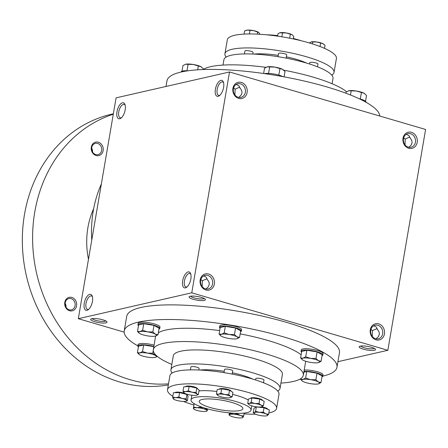 <?xml version="1.0" encoding="UTF-8"?>
<svg xmlns="http://www.w3.org/2000/svg" width="448" height="448" viewBox="0 0 448 448"><rect width="100%" height="100%" fill="white"/><g stroke="black" fill="none" stroke-linecap="round" stroke-linejoin="round"><path stroke-width="0.67" d="M410.609 133.717A6.989 6.026 77.2 0 0 407.904 133.622A6.989 6.026 77.2 0 0 403.581 141.775A6.989 6.026 77.2 0 0 411.012 147.252A6.989 6.026 77.2 0 0 415.531 140.644A6.989 6.026 77.2 0 0 410.609 133.717M408.738 147.269C412.647 144.458 413.09 141.344 410.06 137.928L408.901 135.492L406.246 134.316M409.836 137.004L405.177 139.042L403.693 137.822M373.498 325.886C375.659 326.15 376.93 327.354 377.317 329.498C378.89 331.005 379.54 332.685 379.266 334.533L378.202 336.913L375.995 338.834M370.944 329.386L372.434 330.613L377.093 328.569M374.304 348.365A6.989 1.534 9.7 0 1 364.101 347.732A6.989 1.534 9.7 0 1 360.724 346.041M363.238 349.138A8.299 1.826 9.7 0 1 359.442 346.438A8.299 1.826 9.7 0 1 367.651 346.405A8.299 1.826 9.7 0 1 375.385 349.16A8.299 1.826 9.7 0 1 372.086 350.482A8.299 1.826 9.7 0 1 363.238 349.138M105.801 320.942A6.989 1.534 9.7 0 1 95.598 320.314A6.989 1.534 9.7 0 1 92.215 318.623M94.735 321.72A8.299 1.826 9.7 0 1 90.933 319.015A8.299 1.826 9.7 0 1 99.142 318.987A8.299 1.826 9.7 0 1 106.876 321.742A8.299 1.826 9.7 0 1 103.583 323.064A8.299 1.826 9.7 0 1 94.735 321.72M203.403 276.018C205.565 276.287 206.836 277.491 207.222 279.63C208.796 281.142 209.446 282.817 209.171 284.665L208.107 287.045L205.901 288.966M200.855 279.524L202.339 280.745L206.998 278.706M204.21 298.497A6.989 1.534 9.7 0 1 194.012 297.864A6.989 1.534 9.7 0 1 190.63 296.173M193.15 299.275A8.299 1.826 9.7 0 1 189.347 296.57A8.299 1.826 9.7 0 1 197.557 296.537A8.299 1.826 9.7 0 1 205.29 299.298A8.299 1.826 9.7 0 1 201.992 300.619A8.299 1.826 9.7 0 1 193.15 299.275M412.031 142.845A6.989 3.192 -73.7 0 0 411.359 144.726M378.616 336.297A6.989 3.192 106.3 0 1 379.282 334.415M372.434 330.613L372.299 336.442M238.644 97.401C242.553 94.59 242.995 91.482 239.971 88.066L238.812 85.624L236.152 84.448M239.742 87.136L235.088 89.18L233.598 87.954M124.219 330.949L126.722 316.31A107.912 23.722 9.7 0 1 286.395 322.336A107.912 23.722 9.7 0 1 339.455 352.677L336.958 367.31A107.912 23.722 -170.3 0 0 283.892 336.969A107.912 23.722 -170.3 0 0 124.219 330.949A107.912 23.722 -170.3 0 0 137.878 345.884M387.85 350.297L191.772 292.813L229.522 71.982L425.6 129.466L387.85 350.297L337.915 361.687M124.152 332.125L78.327 318.69L191.772 292.813M78.327 318.69L116.077 97.854L229.522 71.982M215.398 89.264A8.299 3.791 -73.7 0 0 219.363 95.71A8.299 3.791 -73.7 0 0 223.373 82.04A8.299 3.791 -73.7 0 0 219.201 81.306A8.299 3.791 -73.7 0 0 215.398 89.264M190.854 278.958A8.299 3.791 106.3 0 1 186.614 287.28A8.299 3.791 106.3 0 1 182.47 284.234A8.299 3.791 106.3 0 1 185.494 273.93A8.299 3.791 106.3 0 1 190.624 273.605A8.299 3.791 106.3 0 1 190.854 278.958M116.99 111.709A8.299 3.791 -73.7 0 0 120.954 118.16A8.299 3.791 -73.7 0 0 124.958 104.485A8.299 3.791 -73.7 0 0 120.786 103.751A8.299 3.791 -73.7 0 0 116.99 111.709M92.445 301.409A8.299 3.791 106.3 0 1 88.206 309.725A8.299 3.791 106.3 0 1 84.062 306.678A8.299 3.791 106.3 0 1 87.08 296.38A8.299 3.791 106.3 0 1 92.215 296.05A8.299 3.791 106.3 0 1 92.445 301.409M241.377 82.443A8.299 7.157 77.2 0 0 233.19 92.613A8.299 7.157 77.2 0 0 245.465 96.214A8.299 7.157 77.2 0 0 241.377 82.443M205.901 289.974A8.299 7.157 -102.8 0 1 201.813 276.198A8.299 7.157 -102.8 0 1 214.088 279.798A8.299 7.157 -102.8 0 1 205.901 289.974M411.471 132.306A8.299 7.157 77.2 0 0 403.284 142.481A8.299 7.157 77.2 0 0 415.559 146.082A8.299 7.157 77.2 0 0 411.471 132.306M375.995 339.836A8.299 7.157 -102.8 0 1 371.907 326.066A8.299 7.157 -102.8 0 1 384.182 329.666A8.299 7.157 -102.8 0 1 375.995 339.836M301.134 40.729A30.436 6.692 -170.3 0 0 297.926 39.721A30.436 6.692 -170.3 0 0 293.412 38.511M277.71 35.627A30.436 6.692 -170.3 0 0 266.482 34.804M346.59 91.739A76.093 16.727 -170.3 0 0 313.202 77.151A76.093 16.727 -170.3 0 0 283.724 70.179M265.961 67.334A76.093 16.727 -170.3 0 0 203.342 69.406M379.775 116.032A107.912 23.722 -170.3 0 0 326.642 86.867A107.912 23.722 -170.3 0 0 166.97 80.847L166.012 86.464M301.129 354.794A76.093 16.727 -170.3 0 0 268.173 340.553A76.093 16.727 -170.3 0 0 240.173 333.866M219.682 330.579A76.093 16.727 -170.3 0 0 158.318 332.814M155.641 336.034A76.093 16.727 -170.3 0 0 155.585 336.308L153.311 349.614A76.093 16.727 -170.3 0 0 171.83 364.426M280.93 383.074A76.093 16.727 -170.3 0 0 303.318 375.25L305.592 361.95A76.093 16.727 -170.3 0 0 305.642 361.234M322.79 376.124A107.912 23.722 -170.3 0 0 336.958 367.31M303.318 375.25A76.093 16.727 -170.3 0 0 265.899 353.858A76.093 16.727 -170.3 0 0 153.311 349.614M236.074 401.57A30.436 6.692 -170.3 0 0 191.038 399.874A30.436 6.692 -170.3 0 0 219.912 411.6A30.436 6.692 -170.3 0 0 251.037 410.133A30.436 6.692 -170.3 0 0 236.074 401.57M231.974 402.506A22.137 4.866 -170.3 0 0 199.22 401.274A22.137 4.866 -170.3 0 0 220.22 409.797A22.137 4.866 -170.3 0 0 242.855 408.733A22.137 4.866 -170.3 0 0 231.974 402.506M88.805 309.221A6.989 3.192 106.3 0 1 87.5 309.378A6.989 3.192 106.3 0 1 86.402 301.773A6.989 3.192 106.3 0 1 91.431 295.96A6.989 3.192 106.3 0 1 92.445 296.8M125.188 105.235A6.989 3.192 -73.7 0 0 124.174 104.395A6.989 3.192 -73.7 0 0 118.759 111.888A6.989 3.192 -73.7 0 0 120.243 117.813A6.989 3.192 -73.7 0 0 121.548 117.65M187.214 286.77A6.989 3.192 106.3 0 1 185.909 286.933A6.989 3.192 106.3 0 1 184.811 279.328A6.989 3.192 106.3 0 1 189.84 273.515A6.989 3.192 106.3 0 1 190.854 274.355M223.597 82.785A6.989 3.192 -73.7 0 0 222.589 81.945A6.989 3.192 -73.7 0 0 217.168 89.443A6.989 3.192 -73.7 0 0 218.652 95.362A6.989 3.192 -73.7 0 0 219.957 95.206M375.564 338.727A6.989 6.026 -102.8 0 1 370.636 331.794A6.989 6.026 -102.8 0 1 375.161 325.186A6.989 6.026 -102.8 0 1 382.586 330.663A6.989 6.026 -102.8 0 1 378.269 338.817A6.989 6.026 -102.8 0 1 375.564 338.727M205.47 288.859A6.989 6.026 -102.8 0 1 200.547 281.926A6.989 6.026 -102.8 0 1 205.066 275.324A6.989 6.026 -102.8 0 1 212.498 280.795A6.989 6.026 -102.8 0 1 208.174 288.954A6.989 6.026 -102.8 0 1 205.47 288.859M202.205 286.574L202.339 280.745M240.514 83.849A6.989 6.026 77.2 0 0 237.81 83.754A6.989 6.026 77.2 0 0 233.486 91.913A6.989 6.026 77.2 0 0 240.918 97.384A6.989 6.026 77.2 0 0 245.437 90.782A6.989 6.026 77.2 0 0 240.514 83.849M405.042 144.872L405.177 139.042M235.088 89.18L234.948 95.01M91.773 240.033A110.678 95.418 -102.8 0 1 101.354 183.977M88.48 259.28A76.093 65.604 -102.8 0 1 93.654 208.673M168.51 383.846A138.348 119.274 -102.8 0 1 130.133 379.714A138.348 119.274 -102.8 0 1 32.9 247.8A138.348 119.274 -102.8 0 1 113.277 114.229M69.563 310.738A6.916 5.964 -102.8 0 1 66.153 299.258A6.916 5.964 -102.8 0 1 76.378 302.26A6.916 5.964 -102.8 0 1 69.563 310.738M96.09 155.523A6.916 5.964 -102.8 0 1 92.68 144.049A6.916 5.964 -102.8 0 1 102.911 147.045A6.916 5.964 -102.8 0 1 96.09 155.523M168.33 384.922A138.348 119.274 -102.8 0 1 119.879 382.049A138.348 119.274 -102.8 0 1 22.4 244.86A138.348 119.274 -102.8 0 1 111.854 114.134L113.35 113.792M95.721 154.571A5.796 4.995 -102.8 0 1 91.638 148.826A5.796 4.995 -102.8 0 1 95.385 143.349A5.796 4.995 -102.8 0 1 101.545 147.89A5.796 4.995 -102.8 0 1 97.961 154.65A5.796 4.995 -102.8 0 1 95.721 154.571M91.661 148.092A5.796 4.995 -102.8 0 1 92.546 151.99M69.188 309.781A5.796 4.995 -102.8 0 1 65.106 304.035A5.796 4.995 -102.8 0 1 68.852 298.564A5.796 4.995 -102.8 0 1 75.012 303.1A5.796 4.995 -102.8 0 1 71.434 309.859A5.796 4.995 -102.8 0 1 69.188 309.781M65.128 303.302A5.796 4.995 -102.8 0 1 66.018 307.205M157.982 334.774L159.102 328.233L153.989 325.394L143.746 323.73L142.626 330.271L147.616 331.878A8.994 1.977 -170.3 0 0 139.927 331.632A8.994 1.977 -170.3 0 0 139.317 333.245A8.994 1.977 -170.3 0 0 139.922 333.631A8.994 1.977 -170.3 0 0 147.599 335.882A8.994 1.977 -170.3 0 0 155.282 336.134A8.994 1.977 -170.3 0 0 155.635 336.039A8.994 1.977 -170.3 0 0 155.294 334.13A8.994 1.977 -170.3 0 0 147.616 331.878L152.869 331.94L155.294 334.13L157.982 334.774L155.282 336.134M139.278 333.217L137.497 331.442L139.927 331.632L142.626 330.271M158.945 329.146A11.066 2.436 -170.3 0 0 159.768 328.429L159.992 327.102A11.066 2.436 -170.3 0 0 154.554 323.988A11.066 2.436 -170.3 0 0 138.174 323.372L137.95 324.699A11.066 2.436 -170.3 0 0 138.488 325.651M159.768 328.429A11.066 2.436 -170.3 0 0 154.325 325.315A11.066 2.436 -170.3 0 0 137.95 324.699M143.746 323.73L138.617 324.901L137.497 331.442M153.989 325.394L152.869 331.94M153.821 346.646L143.657 344.988L142.542 351.534L147.532 353.142A8.994 1.977 -170.3 0 0 139.843 352.895A8.994 1.977 -170.3 0 0 139.233 354.508A8.994 1.977 -170.3 0 0 139.838 354.894A8.994 1.977 -170.3 0 0 147.515 357.146A8.994 1.977 -170.3 0 0 155.198 357.392A8.994 1.977 -170.3 0 0 155.551 357.297A8.994 1.977 -170.3 0 0 155.21 355.393A8.994 1.977 -170.3 0 0 147.532 353.142L152.785 353.203L155.21 355.393L156.783 355.947M139.188 354.48L137.413 352.705L139.843 352.895L142.542 351.534M154.078 345.139A11.066 2.436 -170.3 0 0 138.09 344.63L137.861 345.962A11.066 2.436 -170.3 0 0 138.398 346.914M153.849 346.466A11.066 2.436 -170.3 0 0 137.861 345.962M143.657 344.988L138.527 346.158L137.413 352.705M153.261 350.398L152.785 353.203M157.338 356.418L155.551 357.297M320.986 382.564L322.106 376.018L316.994 373.184L306.751 371.515L305.631 378.062L310.621 379.669A8.994 1.977 -170.3 0 0 302.938 379.417A8.994 1.977 -170.3 0 0 302.322 381.035A8.994 1.977 -170.3 0 0 302.926 381.422A8.994 1.977 -170.3 0 0 310.604 383.673A8.994 1.977 -170.3 0 0 318.293 383.919A8.994 1.977 -170.3 0 0 318.646 383.824A8.994 1.977 -170.3 0 0 318.298 381.92A8.994 1.977 -170.3 0 0 310.621 379.669L315.874 379.725L318.298 381.92L320.986 382.564L318.293 383.919M302.282 381.007L300.502 379.232L302.938 379.417L305.631 378.062M321.95 376.936A11.066 2.436 -170.3 0 0 322.773 376.219L323.002 374.886A11.066 2.436 -170.3 0 0 317.559 371.778A11.066 2.436 -170.3 0 0 304.209 370.037M322.773 376.219A11.066 2.436 -170.3 0 0 317.33 373.106A11.066 2.436 -170.3 0 0 303.979 371.364M306.751 371.515L303.845 372.182M300.586 378.75L300.502 379.232M316.994 373.184L315.874 379.725M321.076 361.301L322.19 354.754L317.078 351.921L306.835 350.258L305.715 356.798L310.705 358.406A8.994 1.977 -170.3 0 0 303.022 358.159A8.994 1.977 -170.3 0 0 302.406 359.772A8.994 1.977 -170.3 0 0 303.01 360.158A8.994 1.977 -170.3 0 0 310.694 362.41A8.994 1.977 -170.3 0 0 318.377 362.662A8.994 1.977 -170.3 0 0 318.73 362.566A8.994 1.977 -170.3 0 0 318.382 360.657A8.994 1.977 -170.3 0 0 310.705 358.406L315.958 358.467L318.382 360.657L321.076 361.301L318.377 362.662M302.366 359.744L300.591 357.969L303.022 358.159L305.715 356.798M322.034 355.673A11.066 2.436 -170.3 0 0 322.857 354.956L323.086 353.623A11.066 2.436 -170.3 0 0 317.643 350.515A11.066 2.436 -170.3 0 0 301.269 349.894L301.039 351.226A11.066 2.436 -170.3 0 0 301.577 352.178M322.857 354.956A11.066 2.436 -170.3 0 0 317.419 351.842A11.066 2.436 -170.3 0 0 301.039 351.226M306.835 350.258L301.706 351.428L300.591 357.969M317.078 351.921L315.958 358.467M239.568 337.406L240.688 330.865L235.575 328.026L225.333 326.362L224.213 332.903L229.202 334.51A8.994 1.977 -170.3 0 0 221.519 334.264A8.994 1.977 -170.3 0 0 220.903 335.877A8.994 1.977 -170.3 0 0 221.508 336.263A8.994 1.977 -170.3 0 0 229.186 338.514A8.994 1.977 -170.3 0 0 236.874 338.766A8.994 1.977 -170.3 0 0 237.227 338.671A8.994 1.977 -170.3 0 0 236.88 336.762A8.994 1.977 -170.3 0 0 229.202 334.51L234.455 334.572L236.88 336.762L239.568 337.406L236.874 338.766M220.864 335.849L219.083 334.074L221.519 334.264L224.213 332.903M240.531 331.778A11.066 2.436 -170.3 0 0 241.354 331.061L241.584 329.734A11.066 2.436 -170.3 0 0 236.141 326.62A11.066 2.436 -170.3 0 0 219.766 326.004L219.537 327.331A11.066 2.436 -170.3 0 0 220.074 328.283M241.354 331.061A11.066 2.436 -170.3 0 0 235.911 327.947A11.066 2.436 -170.3 0 0 219.537 327.331M225.333 326.362L220.203 327.533L219.083 334.074M235.575 328.026L234.455 334.572M181.978 71.221L182.941 65.593L185.634 64.232A8.994 1.977 9.7 0 1 193.323 64.484A8.994 1.977 9.7 0 1 201.001 66.735A8.994 1.977 9.7 0 1 201.606 67.122A8.994 1.977 9.7 0 1 201.65 67.155M185.231 64.344A8.994 1.977 9.7 0 1 185.282 64.327A8.994 1.977 9.7 0 1 185.634 64.232L185.282 64.327M181.138 72.033L181.154 71.938A11.066 2.436 9.7 0 1 187.701 70.834M203.319 69.535L203.426 68.925L201.001 66.735L193.323 64.484L185.634 64.232M197.674 69.821L198.313 66.086M186.978 70.795L188.07 64.422M345.845 93.195L346.03 92.12L348.729 90.759A8.994 1.977 9.7 0 1 356.412 91.011A8.994 1.977 9.7 0 1 364.09 93.257A8.994 1.977 9.7 0 1 364.694 93.643A8.994 1.977 9.7 0 1 364.739 93.682M348.326 90.871A8.994 1.977 9.7 0 1 348.376 90.854A8.994 1.977 9.7 0 1 348.729 90.759L348.376 90.854M358.91 98.622A11.066 2.436 9.7 0 1 360.623 99.081A11.066 2.436 9.7 0 1 366.066 102.194L366.05 102.273M365.529 101.242L366.514 95.452L364.09 93.257L356.412 91.011L348.729 90.759M360.315 98.991L361.402 92.613M350.47 94.982L351.159 90.95M263.626 73.5L264.527 68.225L267.226 66.864A8.994 1.977 9.7 0 1 274.91 67.116A8.994 1.977 9.7 0 1 282.587 69.367A8.994 1.977 9.7 0 1 283.192 69.754A8.994 1.977 9.7 0 1 283.237 69.787M266.823 66.976A8.994 1.977 9.7 0 1 266.874 66.959A8.994 1.977 9.7 0 1 267.226 66.864L266.874 66.959M264.438 73.612A11.066 2.436 9.7 0 1 279.121 75.186A11.066 2.436 9.7 0 1 282.901 76.625M284.11 76.849L285.012 71.557L282.587 69.367L274.91 67.116L267.226 66.864M278.807 75.096L279.899 68.718M268.57 73.427L269.657 67.054M229.354 412.871L229.001 414.926L229.488 414.736A6.916 1.523 -170.3 0 0 229.858 415.576A6.916 1.523 -170.3 0 0 231.974 416.578A6.916 1.523 -170.3 0 0 238.722 417.906A6.916 1.523 -170.3 0 0 242.413 417.721A6.916 1.523 -170.3 0 0 242.984 417.39L242.491 417.581M230.182 413.358L233.75 414.226L237.518 413.902L240.498 415.554L243.673 416.013L242.984 417.39A6.916 1.523 -170.3 0 0 240.498 415.554A6.916 1.523 -170.3 0 0 233.75 414.226A6.916 1.523 -170.3 0 0 229.488 414.736L230.25 412.955M237.614 413.353L237.518 413.902M244.177 413.084L243.673 416.013M184.055 392.879L183.002 391.25L185.584 391.625L188.367 390.818L192.102 392.235L196.045 392.459L197.103 394.094L198.363 394.537L196.756 395.147A6.916 1.523 -170.3 0 0 197.103 394.094A6.916 1.523 -170.3 0 0 192.102 392.235A6.916 1.523 -170.3 0 0 185.584 391.625A6.916 1.523 -170.3 0 0 184.055 392.879A6.916 1.523 -170.3 0 0 184.201 393.002A6.916 1.523 -170.3 0 0 189.056 394.744A6.916 1.523 -170.3 0 0 195.574 395.349A6.916 1.523 -170.3 0 0 196.756 395.147M198.363 394.537L199.114 390.146L196.795 388.069L189.118 386.422L183.753 386.854L183.002 391.25M196.795 388.069L196.045 392.459M189.118 386.422L188.367 390.818M254.447 413.594A6.916 1.523 -170.3 0 0 255.819 414.316A6.916 1.523 -170.3 0 0 262.338 415.834A6.916 1.523 -170.3 0 0 267.002 415.738A6.916 1.523 -170.3 0 0 267.344 415.598A6.916 1.523 -170.3 0 0 265.832 413.846A6.916 1.523 -170.3 0 0 259.314 412.334A6.916 1.523 -170.3 0 0 254.307 412.569A6.916 1.523 -170.3 0 0 254.447 413.594L253.243 412.636L254.307 412.569L255.573 411.314L259.314 412.334L263.256 412.166L265.832 413.846L268.61 414.344L267.042 415.727M268.61 414.344L269.36 409.948L264.006 407.77L256.323 406.918L253.994 408.24L253.243 412.636M264.006 407.77L263.256 412.166M256.323 406.918L255.573 411.314M218.064 395.646L216.457 393.971L218.579 394.19A6.916 1.523 -170.3 0 0 217.834 395.489A6.916 1.523 -170.3 0 0 218.064 395.646A6.916 1.523 -170.3 0 0 223.698 397.432A6.916 1.523 -170.3 0 0 229.846 397.762A6.916 1.523 -170.3 0 0 230.39 397.634A6.916 1.523 -170.3 0 0 230.362 396.306L232.17 396.794L230.39 397.634M232.17 396.794L232.921 392.398L229.51 390.242L221.654 388.83L217.207 389.575L216.457 393.971M220.903 393.221L224.728 394.526L228.76 394.632L230.362 396.306A6.916 1.523 -170.3 0 0 224.728 394.526A6.916 1.523 -170.3 0 0 218.579 394.19L220.903 393.221L221.654 388.83M229.51 390.242L228.76 394.632M249.038 404.606L247.722 403.402L249.329 403.474A6.916 1.523 -170.3 0 0 249.099 404.656A6.916 1.523 -170.3 0 0 249.833 405.093A6.916 1.523 -170.3 0 0 255.982 406.762A6.916 1.523 -170.3 0 0 261.621 406.812A6.916 1.523 -170.3 0 0 261.654 406.801L263.435 405.692L261.117 405.194A6.916 1.523 -170.3 0 0 254.974 403.525L259 403.502L261.117 405.194A6.916 1.523 -170.3 0 1 261.654 406.801L261.654 406.801M263.435 405.692L264.186 401.296L259.756 399.106L251.894 397.964L248.472 399.006L247.722 403.402M251.143 402.354L254.974 403.525A6.916 1.523 -170.3 0 0 249.329 403.474L251.143 402.354L251.894 397.964M259.756 399.106L259 403.502M173.841 399.062L173.152 398.681L172.67 397.113L175.655 397.65A6.916 1.523 -170.3 0 0 173.152 398.681A6.916 1.523 -170.3 0 0 173.522 399.062A6.916 1.523 -170.3 0 0 177.402 400.579A6.916 1.523 -170.3 0 0 184.15 401.447A6.916 1.523 -170.3 0 0 186.077 401.206A6.916 1.523 -170.3 0 0 186.648 400.417A6.916 1.523 -170.3 0 0 182.403 398.518A6.916 1.523 -170.3 0 0 175.655 397.65L178.836 397.006L182.403 398.518L186.166 398.849L186.648 400.417L187.337 400.798L186.077 401.206M193.497 408.783L193.396 408.486A6.916 1.523 -170.3 0 0 193.844 409.108A6.916 1.523 -170.3 0 0 196.806 410.379A6.916 1.523 -170.3 0 0 203.627 411.488A6.916 1.523 -170.3 0 0 206.399 411.253A6.916 1.523 -170.3 0 0 207.043 410.71L207.144 411.001L207.043 410.71A6.916 1.523 -170.3 0 0 203.638 408.817L207.15 409.226L207.043 410.71M193.502 407.002L196.812 407.708L200.329 407.226L203.638 408.817A6.916 1.523 -170.3 0 0 196.812 407.708A6.916 1.523 -170.3 0 0 193.396 408.486L194.085 403.609M200.435 406.594L200.329 407.226M207.222 408.783L207.15 409.226M207.508 408.862L207.144 411.001M187.337 400.798L188.087 396.402L186.917 394.453L179.586 392.61L173.421 392.717L172.67 397.113M186.917 394.453L186.166 398.849M179.586 392.61L178.836 397.006M268.845 412.972A55.339 12.169 -170.3 0 0 276.606 408.341A55.339 12.169 -170.3 0 0 249.396 392.778A55.339 12.169 -170.3 0 0 167.513 389.693A55.339 12.169 -170.3 0 0 172.805 396.329M183.394 401.442A55.339 12.169 -170.3 0 0 193.85 404.992M244.037 413.874A55.339 12.169 -170.3 0 0 255.534 414.198M184.783 393.361A5.947 1.31 -170.3 0 0 183.837 393.053A5.947 1.31 -170.3 0 0 175.039 392.689M186.642 394.386A5.947 1.31 -170.3 0 0 185.948 393.865M267.686 409.265L267.686 409.259A5.947 1.31 -170.3 0 0 264.762 407.585A5.947 1.31 -170.3 0 0 261.414 406.868M256.497 406.834A5.947 1.31 -170.3 0 0 256.06 407.07M262.326 400.378L262.338 400.316A5.947 1.31 -170.3 0 0 259.409 398.647A5.947 1.31 -170.3 0 0 250.606 398.311L250.6 398.356M231.062 391.222L231.073 391.154A5.947 1.31 -170.3 0 0 228.15 389.48A5.947 1.31 -170.3 0 0 219.346 389.15L219.335 389.217M197.439 388.646A5.947 1.31 -170.3 0 0 194.516 386.988A5.947 1.31 -170.3 0 0 185.713 386.658L185.707 386.697M248.304 399.986A30.436 6.692 -170.3 0 0 237.093 395.584A30.436 6.692 -170.3 0 0 232.585 394.374M216.882 391.49A30.436 6.692 -170.3 0 0 198.979 390.93M277.782 391.082A55.339 12.169 -170.3 0 0 280.017 388.382L282.408 374.416A55.339 12.169 -170.3 0 0 255.198 358.859A55.339 12.169 -170.3 0 0 173.314 355.768L170.923 369.734A55.339 12.169 -170.3 0 0 172.138 373.027M280.017 388.382A55.339 12.169 -170.3 0 0 252.806 372.826A55.339 12.169 -170.3 0 0 170.923 369.734M263.508 382.777L263.973 380.061A4.15 0.913 -170.3 0 0 261.934 378.89A4.15 0.913 -170.3 0 0 255.791 378.661L255.567 379.971M232.165 374.091L232.714 370.894A4.15 0.913 -170.3 0 0 230.67 369.729A4.15 0.913 -170.3 0 0 224.526 369.494L223.989 372.641M198.806 369.992L199.08 368.407A4.15 0.913 -170.3 0 0 197.036 367.237A4.15 0.913 -170.3 0 0 190.893 367.007L190.406 369.874M252.605 379.053A33.897 7.454 -170.3 0 0 242.217 375.239A33.897 7.454 -170.3 0 0 232.389 372.792M224.218 371.308A33.897 7.454 -170.3 0 0 199.881 370.042M229.858 415.576L229.012 414.932L229.488 414.736M276.606 408.341L278.998 394.369A55.339 12.169 -170.3 0 0 251.787 378.812A55.339 12.169 -170.3 0 0 169.898 375.721L167.513 389.693M259.941 34.283L258.765 32.452A6.916 1.523 9.7 0 0 258.754 32.446L258.765 32.452M258.899 32.564L253.904 30.699L247.38 30.094L244.597 30.906L244.048 34.104M257.298 34.132L257.639 32.116M249.368 33.953L249.962 30.475M324.514 48.367L325.03 45.349L322.913 43.658L316.77 41.994L311.097 41.955A6.916 1.523 9.7 0 1 311.13 41.944L309.316 43.058M320.023 46.519L320.594 43.159M312.418 43.882L312.738 42.011M293.339 38.942L293.765 36.45L292.163 34.776L286.524 32.995L279.742 32.816L278.051 33.628L277.62 36.154M289.682 38.203L290.354 34.294M281.826 36.798L282.498 32.883M226.145 57.07A55.339 12.169 9.7 0 1 224.93 53.782L227.321 39.816A55.339 12.169 9.7 0 1 309.204 42.902A55.339 12.169 9.7 0 1 336.414 58.464L334.029 72.43A55.339 12.169 9.7 0 1 331.789 75.13M222.998 65.083L223.905 59.769A55.339 12.169 9.7 0 1 305.794 62.86A55.339 12.169 9.7 0 1 333.004 78.417L332.097 83.731M279.798 32.799A6.916 1.523 9.7 0 1 279.832 32.788A6.916 1.523 9.7 0 1 280.375 32.659A6.916 1.523 9.7 0 1 286.524 32.995A6.916 1.523 9.7 0 1 292.163 34.776M311.13 41.944A6.916 1.523 9.7 0 1 316.77 41.994A6.916 1.523 9.7 0 1 322.913 43.658A6.916 1.523 9.7 0 1 323.652 44.1A6.916 1.523 9.7 0 1 323.725 44.156M286.171 58.139L286.72 54.942A4.15 0.913 -170.3 0 0 284.676 53.771A4.15 0.913 -170.3 0 0 278.538 53.542L278.001 56.689M317.514 66.825L317.979 64.103A4.15 0.913 -170.3 0 0 315.941 62.938A4.15 0.913 -170.3 0 0 309.798 62.709L309.574 64.014M286.395 56.84A33.897 7.454 9.7 0 1 296.223 59.287A33.897 7.454 9.7 0 1 306.611 63.101M253.887 54.09A33.897 7.454 9.7 0 1 278.225 55.356M252.812 54.04L253.086 52.45A4.15 0.913 -170.3 0 0 251.042 51.285A4.15 0.913 -170.3 0 0 244.905 51.055L244.412 53.922M224.93 53.782A55.339 12.169 9.7 0 1 306.813 56.874A55.339 12.169 9.7 0 1 334.029 72.43M246.081 30.341A6.916 1.523 9.7 0 1 246.198 30.302A6.916 1.523 9.7 0 1 247.38 30.094A6.916 1.523 9.7 0 1 253.904 30.699A6.916 1.523 9.7 0 1 258.754 32.446M251.037 410.133L251.77 405.838M191.038 399.874L191.834 395.209M193.844 409.108L193.441 408.806M206.399 411.253L207.11 411.029M242.413 417.721L242.71 417.631M246.198 30.302L245.857 30.408"/></g></svg>
